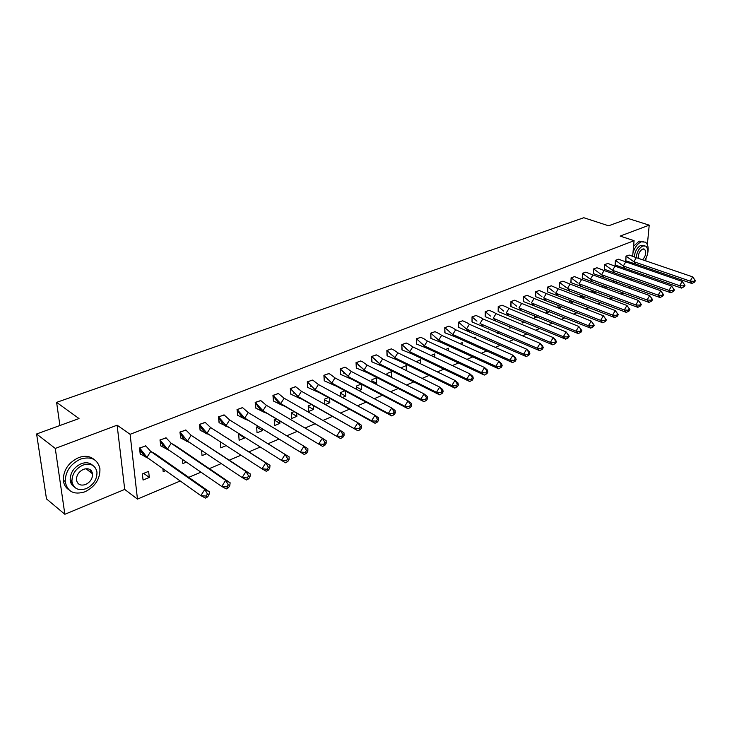 <?xml version="1.0" encoding="UTF-8"?>
<svg xmlns="http://www.w3.org/2000/svg" width="732" height="732" viewBox="0 0 732 732"><rect width="100%" height="100%" fill="white"/><g stroke="black" fill="none" stroke-linecap="round" stroke-linejoin="round"><path stroke-width="1.1" d="M91.299 470.722L91.134 472.716M645.075 268.553L645.194 267.345M645.807 260.885L646.045 258.359M647.363 244.598L649.22 225.154L620.141 236.088L634.077 240.682L632.686 256.063M36.6 433.994L55.275 448.442L64.855 514.276L46.491 498.895L36.6 433.994L79.029 418.548L56.611 402.371L583.788 217.724L608.594 225.795L628.44 218.575L649.22 225.154M72.175 482.919L70.181 480.119M630.591 279.35L631.798 278.846M640.656 275.168L642.495 274.409M623.472 292.992L621.011 294.035M612.199 297.778L609.509 298.912M600.716 302.645L597.797 303.881M589.013 307.605L585.856 308.95M577.091 312.665L573.678 314.11M564.93 317.825L561.261 319.381M552.541 323.077L548.588 324.752M539.896 328.439L535.668 330.233M527.003 333.911L522.483 335.823M513.855 339.483L509.033 341.533M500.432 345.175L495.299 347.352M486.734 350.985L481.272 353.3M472.753 356.914L466.952 359.375M458.47 362.971L452.33 365.579M443.894 369.157L437.379 371.92M428.998 375.47L422.108 378.389M413.79 381.921L406.498 385.014M398.235 388.518L390.54 391.785M382.342 395.262L374.217 398.702M366.092 402.152L357.518 405.784M349.475 409.197L340.435 413.031M332.465 416.407L322.958 420.442M315.071 423.791L305.061 428.037M297.265 431.34L286.724 435.815M279.038 439.072L267.994 443.757M260.272 447.032L248.917 451.845M240.993 455.203L229.363 460.144M221.247 463.585L209.315 468.645M200.989 472.167L188.765 477.356M180.228 480.979L137.46 499.114L130.113 434.296L634.077 240.682M64.855 514.276L124.715 489.424L137.46 499.114M56.611 402.371L59.896 425.512M632.055 263.117L631.972 264.014M631.387 270.511L631.268 271.865M630.673 278.444L630.536 279.972M629.932 286.633L629.776 288.344M627.104 278.746L627.242 277.218M624.112 277.675L624.25 276.156M629.209 255.065L626.006 256.127L625.869 260.848M616.609 283.558L616.747 281.857M613.553 282.442L613.7 280.759M618.668 259.229L615.411 260.308L615.292 265.057M602.829 287.164L605.94 288.307L606.078 286.587M602.82 287.319L602.967 285.443M607.944 263.456L604.623 264.563L604.531 269.349M591.941 291.601L595.116 292.791L595.217 291.418M595.116 292.791L594.219 293.166M591.886 292.288L592.042 290.229M597.028 267.766L593.652 268.891L593.57 273.704M580.851 296.121L584.09 297.357L584.173 296.341M584.09 297.357L582.48 298.025M580.769 297.375L580.924 295.115M585.92 272.158L582.48 273.292L582.416 278.151M569.569 300.724L572.882 302.005L572.918 301.374M572.882 302.005L570.521 302.984M569.441 302.563L569.606 300.093M574.611 276.623L571.097 277.785L571.061 282.671M558.077 305.4L561.471 306.507M561.453 306.735L558.324 308.035M557.921 307.879L558.095 305.18M563.091 281.17L559.513 282.351L559.504 287.283M549.567 311.658L546.209 313.049L546.365 310.368M551.352 285.8L547.71 287.008L547.719 291.967M537.16 316.8L534.296 317.99L534.415 315.675M539.402 290.522L535.687 291.748L535.723 296.753M524.515 322.043L522.163 323.013L522.255 321.101M527.223 295.325L523.444 296.579L523.499 301.621M511.613 327.378L509.792 328.137L509.865 326.637M514.816 300.221L510.954 301.502L511.037 306.58M498.455 332.831L497.193 333.353L497.238 332.31M502.161 305.217L498.236 306.525L498.346 311.64M488.491 332.584L488.509 331.852L487.631 332.218M485.032 338.394L484.355 338.678L484.374 338.102M489.269 310.304L485.261 311.64L485.398 316.791M475.434 338.532L475.471 337.205L473.897 337.855M476.12 315.501L472.03 316.855L472.195 322.053M462.13 344.626L462.176 342.658L459.879 343.601M462.716 320.79L458.543 322.172L458.735 327.405M448.57 350.866L448.615 348.222L445.568 349.475M449.036 326.188L444.782 327.607L445.01 332.877M434.744 357.262L434.79 353.904L430.956 355.478M435.092 331.697L430.745 333.142L431.002 338.459M420.644 363.822L420.68 359.696L416.279 361.718M420.854 337.315L416.417 338.788L416.709 344.15M406.269 370.566L406.278 365.597L401.786 367.446L401.786 368.352M406.324 343.052L401.795 344.562L402.124 349.96M387.008 374.766L391.602 377.09L391.583 371.636L386.999 373.512L387.008 375.159M391.492 348.908L386.871 350.445L387.228 355.889M371.911 380.85L376.632 383.293L376.577 377.794L371.902 379.707L371.929 382.15M376.632 383.293L375.251 383.87M376.349 354.892L371.627 356.457L372.021 361.947M361.114 384.135L356.484 386.038L356.548 389.333M356.502 387.063L361.352 389.625L361.269 384.218M361.352 389.625L358.964 390.613M360.885 360.995L356.054 362.596L356.493 368.132M344.918 390.787L340.737 392.498L340.847 396.717M340.764 393.395L345.742 396.085L345.632 391.172M345.742 396.085L342.302 397.513M345.092 367.235L340.151 368.873L340.636 374.445M344.214 373.027L343.747 373.21M328.357 397.586L324.651 399.105L324.816 404.32M324.679 399.855L329.803 402.692L329.675 398.309M329.803 402.692L325.264 404.567M328.952 373.613L323.901 375.278L324.422 380.905M327.945 379.505L327.405 379.716M311.42 404.531L308.218 405.848L308.437 411.54L313.516 409.435L313.378 405.638M312.454 380.128L307.294 381.83L307.861 387.502M311.32 386.121L310.707 386.368M294.099 411.64L291.418 412.747L291.675 418.484L296.872 416.334L296.735 413.168M295.591 386.789L290.311 388.527L290.924 394.246M294.319 392.892L293.633 393.166M276.376 418.914L274.244 419.793L274.546 425.576L279.862 423.38L279.734 420.909M278.352 393.596L272.954 395.372L273.612 401.136M276.934 399.818L276.184 400.12M258.24 426.363L256.676 427.003L257.033 432.832L262.459 430.581L262.367 428.879M260.72 400.569L255.194 402.38L255.907 408.191M259.155 406.901L258.332 407.23M239.574 434.021L238.714 434.369L239.117 440.252L244.671 437.956L244.625 437.187M242.685 407.687L237.031 409.545L237.79 415.41M240.965 414.147L240.069 414.504M220.414 441.881L220.79 447.847L226.179 445.614M224.239 414.989L218.438 416.874L219.261 422.785M222.345 421.559L221.384 421.943M206.516 453.758L202.032 455.615L201.602 450.473M205.344 422.456L199.415 424.377L200.284 430.343M203.286 429.153L202.252 429.565M186.367 462.102L182.835 463.566L182.451 459.403M186.01 430.096L179.926 432.063L180.859 438.084M183.769 436.922L182.671 437.361M165.716 470.658L163.181 471.71L162.879 468.636M166.21 437.928L159.969 439.932L160.967 446.008M163.785 444.882L162.623 445.349M148.642 471.335L142.383 473.906L143.06 480.046L149.301 477.456L148.642 471.335M145.924 445.953L139.528 447.993L140.224 454.27M124.715 489.424L117.12 425.191L55.275 448.442M117.12 425.191L130.113 434.296M308.236 406.443L313.516 409.435M291.437 413.168L296.872 416.334M274.253 420.031L279.862 423.38M256.685 427.04L262.459 430.581M238.879 434.305L244.671 437.956M143.701 473.366L149.301 477.456M635.742 264.078L691.886 283.485L690.148 281.106L633.894 261.727L636.328 257.655L629.108 255.047L626.089 256.237L633.894 261.727L635.742 264.078L625.595 260.738M625.997 256.209L625.695 260.766M693.991 281.326L694.567 282.122L695.4 280.704L692.646 276.861L694.824 279.908L693.991 281.326L690.148 281.106L692.646 276.861L636.328 257.655M691.886 283.485L694.567 282.122M695.4 280.704L694.824 279.908M638.688 266.338L640.171 265.615M644.855 260.565L645.871 258.707M647.582 253.949C648.79 248.23 648.085 244.296 645.45 242.136L641.25 241.844C637.682 243.482 634.937 247.059 633.006 252.558M643.401 241.459L639.146 241.157L633.583 246.199M634.278 256.685C635.047 251.076 637.27 247.279 640.93 245.284L644.425 245.65M644.727 260.519C648.396 254.352 648.79 249.557 645.917 246.135L642.87 245.934C639.128 247.992 636.904 251.881 636.199 257.582M642.55 259.769C645.935 255.816 646.603 252.293 644.553 249.209L642.577 249.072C639.512 251.058 638.121 254.15 638.405 258.359M632.686 263.31L633.253 264.453M84.985 491.794C95.261 486.588 100.238 478.856 99.918 468.626C97.621 459.229 91.171 456.054 80.557 459.092C70.492 463.932 65.368 471.426 65.203 481.574C67.326 491.748 73.923 495.161 84.985 491.794M94.218 459.595C90.127 456.054 84.939 455.396 78.635 457.619C68.579 462.441 63.464 469.917 63.3 480.046C63.721 484.319 65.541 487.539 68.762 489.699M74.344 487C71.892 485.481 70.501 483.138 70.171 479.982C70.245 472.662 73.914 467.245 81.188 463.722C85.873 462.066 89.697 462.597 92.653 465.323M86.138 488.665C93.522 484.941 97.127 479.387 96.953 472.021C95.316 465.168 90.649 462.862 82.963 465.095C75.689 468.626 72.011 474.052 71.928 481.382C73.475 488.637 78.214 491.071 86.138 488.665M83.53 469.313C78.827 471.618 76.467 475.132 76.448 479.853C77.455 484.483 80.502 486.039 85.58 484.511C90.329 482.132 92.662 478.563 92.571 473.824C91.527 469.358 88.517 467.858 83.53 469.313M90.283 472.058L90.109 469.642M615.402 260.382L615.118 264.984L681.465 288.088L679.68 285.7L623.316 265.981L625.778 261.864L618.577 259.21L615.502 260.418L623.17 265.881M625.21 268.342L623.389 266.073M683.551 285.919L684.146 286.715L684.987 285.288L682.197 281.408L684.393 284.492L683.551 285.919L679.68 285.7L682.197 281.408L625.778 261.864M681.465 288.088L684.146 286.715M684.987 285.288L684.393 284.492M604.623 264.636L604.348 269.266L670.851 292.763L669.011 290.375L612.547 270.309L615.026 266.155L607.844 263.438L604.714 264.673L612.19 270.071M614.487 272.67L612.73 270.529M672.918 290.595L673.532 291.4L674.373 289.954L671.564 286.047L673.769 289.158L672.918 290.595L669.011 290.375L671.564 286.047L615.026 266.155M670.851 292.763L673.532 291.4M674.373 289.954L673.769 289.158M593.643 268.964L593.396 273.631L660.035 297.54L658.15 295.133L601.585 274.71L604.092 270.52L596.928 267.747L593.744 269.001L601.018 274.326M603.571 277.089L601.869 275.058M662.085 295.362L662.716 296.167L663.576 294.712L660.731 290.769L662.945 293.907L662.085 295.362L658.15 295.133L660.731 290.769L604.092 270.52M660.035 297.54L662.716 296.167M663.576 294.712L662.945 293.907M582.471 273.375L582.242 278.068L649.019 302.398L647.079 299.992L590.413 279.194L592.957 274.958L585.82 272.13L582.571 273.411L589.644 278.663M592.462 281.573L590.825 279.67M651.05 300.221L651.69 301.026L652.56 299.562L649.687 295.582L651.919 298.757L651.05 300.221L647.079 299.992L649.687 295.582L592.957 274.958M649.019 302.398L651.69 301.026M652.56 299.562L651.919 298.757M571.097 277.858L570.887 282.589L637.792 307.349L635.797 304.933L579.049 283.76L581.62 279.487L574.501 276.595L571.198 277.895L578.051 283.064M581.144 286.148L579.57 284.355M639.805 305.171L640.463 305.985L641.342 304.494L638.441 300.477L640.683 303.688L639.805 305.171L635.797 304.933L638.441 300.477L581.62 279.487M637.792 307.349L640.463 305.985M641.342 304.494L640.683 303.688M559.513 282.424L559.321 287.2L626.345 312.399L624.295 309.984L567.474 288.408L570.072 284.098L562.981 281.143L559.614 282.47L566.239 287.539M569.624 290.805L568.124 289.131M628.34 310.222L629.017 311.027L629.913 309.526L626.967 305.473L629.227 308.721L628.34 310.222L624.295 309.984L626.967 305.473L570.072 284.098M626.345 312.399L629.017 311.027M629.913 309.526L629.227 308.721M547.71 287.081L547.545 291.885L614.688 317.551L612.574 315.117L555.679 293.148L558.306 288.792L551.242 285.773L547.82 287.118L554.206 292.095M557.894 295.554L556.457 293.999M616.646 315.364L617.351 316.178L618.256 314.659L615.283 310.569L617.552 313.845L616.646 315.364L612.574 315.117L615.283 310.569L558.306 288.792M614.688 317.551L617.351 316.178M618.256 314.659L617.552 313.845M535.687 291.821L535.54 296.661L602.793 322.794L600.624 320.36L543.656 297.979L546.328 293.569L539.292 290.485L535.797 291.867L541.945 296.725M545.935 300.385L544.581 298.949M604.733 320.607L605.456 321.421L606.371 319.893L603.36 315.757L605.648 319.079L604.733 320.607L600.624 320.36L603.36 315.757L546.328 293.569M602.793 322.794L605.456 321.421M606.371 319.893L605.648 319.079M523.435 296.652L523.316 301.529L590.669 328.146L588.437 325.703L531.414 302.892L534.113 298.446L527.104 295.289L523.554 296.698L529.446 301.438M533.747 305.317L532.475 303.99M592.581 325.96L593.323 326.774L594.247 325.228L591.209 321.055L593.506 324.413L592.581 325.96L588.437 325.703L591.209 321.055L534.113 298.446M590.669 328.146L593.323 326.774M594.247 325.228L593.506 324.413M510.954 301.575L510.854 306.488L578.298 333.6L576.002 331.157L518.933 307.907L521.66 303.414L514.697 300.193L511.073 301.621L516.701 306.223M521.33 310.331L520.141 309.133M580.183 331.413L580.952 332.237L581.885 330.672L578.811 326.463L581.117 329.848L580.183 331.413L576.002 331.157L578.811 326.463L521.66 303.414M578.298 333.6L580.952 332.237M581.885 330.672L581.117 329.848M498.227 306.589L498.163 311.548L565.68 339.172L563.311 336.72L506.205 313.022L508.978 308.474L507.166 307.367L502.042 305.18L498.346 306.635L503.708 311.1M508.676 315.446L507.578 314.367M567.538 336.985L568.325 337.8L569.276 336.217L566.165 331.971L568.49 335.402L567.538 336.985L563.311 336.72L566.165 331.971L508.978 308.474M565.68 339.172L568.325 337.8M569.276 336.217L568.49 335.402M485.261 311.704L485.215 316.7L552.816 344.845L550.373 342.393L493.24 318.228L496.04 313.644L494.018 312.39L489.15 310.267L485.38 311.75L490.467 316.068M495.774 320.671L494.768 319.701M554.636 342.658L555.442 343.482L556.402 341.881L555.679 340.06L553.255 337.589L555.597 341.057L554.636 342.658L550.373 342.393L553.255 337.589L496.04 313.644M552.816 344.845L555.442 343.482M556.402 341.881L555.597 341.057M472.03 316.919L472.012 321.961L539.676 350.646L537.16 348.185L480.009 323.544L482.846 318.905L480.613 317.496L476.001 315.455L472.158 316.974L476.953 321.119M482.617 325.987L481.711 325.145M541.46 348.459L542.293 349.283L543.272 347.663L542.586 345.806L540.088 343.335L542.43 346.84L541.46 348.459L537.16 348.185L540.088 343.335L482.846 318.905M539.676 350.646L542.293 349.283M543.272 347.663L542.43 346.84M458.543 322.236L458.552 327.314L526.262 356.566L523.673 354.096L466.513 328.961L469.386 324.276L466.943 322.702L462.587 320.744L458.671 322.29L468.407 330.69L463.173 326.262M469.194 331.413L468.407 330.69M528.01 354.38L528.87 355.203L529.858 353.565L529.209 351.671L526.637 349.191L528.998 352.742L528.01 354.38L523.673 354.096L526.637 349.191L469.386 324.276M526.262 356.566L528.87 355.203M529.858 353.565L528.998 352.742M444.782 327.662L444.827 332.786L455.505 336.949L512.574 362.605L509.902 360.135L452.751 334.497L455.661 329.757L452.989 328.009L448.908 326.143L444.91 327.716L454.828 336.345L449.109 331.495M455.505 336.949L454.828 336.345M514.285 360.418L515.172 361.242L516.17 359.595L515.557 357.655L512.903 355.176L515.282 358.762L514.285 360.418L509.902 360.135L512.903 355.176L455.661 329.757M512.574 362.605L515.172 361.242M516.17 359.595L515.282 358.762M430.745 333.197L430.819 338.358L441.533 342.594L498.584 368.772L495.848 366.302L438.706 340.133L441.652 335.348L438.752 333.417L434.954 331.651L430.873 333.261L440.975 342.109L434.771 336.83M441.533 342.594L440.975 342.109M500.267 366.595L501.173 367.418L502.189 365.744L501.612 363.767L498.885 361.279L501.274 364.92L500.267 366.595L495.848 366.302L498.885 361.279L441.652 335.348M498.584 368.772L501.173 367.418M502.189 365.744L501.274 364.92M416.417 338.843L416.526 344.049L427.278 348.359L484.309 375.077L481.482 372.597L424.368 345.888L427.36 341.048L424.221 338.925L420.717 337.269L416.554 338.907L426.848 347.993L420.131 342.265M485.938 372.899L486.881 373.723L487.905 372.03L487.375 370.017L484.566 367.519L486.963 371.206L485.938 372.899L481.482 372.597L484.566 367.519L427.36 341.048M484.309 375.077L486.881 373.723M487.905 372.03L486.963 371.206M401.795 344.607L401.932 349.859L412.729 354.233L469.715 381.509L466.796 379.039L409.737 351.772L412.766 346.877L409.389 344.543L406.187 342.997L401.941 344.671L412.436 353.995L405.189 347.792M471.307 379.341L472.268 380.164L473.311 378.453L472.826 376.394L469.926 373.896L472.35 377.63L471.307 379.341L466.796 379.039L469.926 373.896L412.766 346.877M469.715 381.509L472.268 380.164M473.311 378.453L472.35 377.63M386.871 350.491L387.045 355.789L397.879 360.245L454.801 388.097L451.8 385.618L394.795 357.774L397.869 352.824L394.246 350.28L391.355 348.853L387.018 350.564L397.723 360.117L389.936 353.428M456.347 385.92L457.344 386.752L458.397 385.023L457.958 382.909L454.975 380.42L457.399 384.19L456.347 385.92L451.8 385.618L454.975 380.42L397.869 352.824M454.801 388.097L457.344 386.752M458.397 385.023L457.399 384.19M371.627 356.502L371.838 361.846L382.708 366.375L439.557 394.822L436.464 392.334L379.542 363.905L382.653 358.89L378.783 356.127L376.202 354.828L371.774 356.575L382.699 366.366L374.363 359.183M441.057 392.654L442.082 393.477L443.153 391.73L442.759 389.58L439.685 387.082L442.128 390.897L441.057 392.654L436.464 392.334L439.685 387.082L382.653 358.89M439.557 394.822L442.082 393.477M443.153 391.73L442.128 390.897M367.217 372.643L423.974 401.694L420.79 399.215L363.96 370.163L367.107 365.094L362.999 362.093L360.739 360.931L356.21 362.715L367.217 372.643L358.47 365.039M356.054 362.633L356.31 368.031L366.869 372.533M425.42 399.535L426.482 400.367L427.57 398.592L427.223 396.387L424.048 393.889L426.509 397.76L425.42 399.535L420.79 399.215L424.048 393.889L367.107 365.094M423.974 401.694L426.482 400.367M427.57 398.592L426.509 397.76M351.387 379.039L408.044 408.721L404.75 406.242L348.029 376.559L351.232 371.435L346.867 368.178L344.937 367.162L340.316 368.992L351.387 379.039L342.228 371.014M340.151 368.91L340.444 374.345L350.655 378.81M409.435 406.571L410.524 407.404L411.631 405.601L411.338 403.359L408.063 400.852L410.533 404.778L409.435 406.571L404.75 406.242L408.063 400.852L351.232 371.435M408.044 408.721L410.524 407.404M411.631 405.601L410.533 404.778M335.21 385.581L391.739 415.922L388.344 413.434L331.761 383.092L335 377.904L330.397 374.391L328.787 373.53L324.066 375.397L331.761 383.092L335.21 385.581L334.067 385.206L325.639 377.108M323.901 375.315L324.239 380.796L334.067 385.206M393.075 413.772L394.2 414.605L395.326 412.784L395.088 410.478L391.712 407.98L394.191 411.951L393.075 413.772L388.344 413.434L391.712 407.98L335 377.904M391.739 415.922L394.2 414.605M395.326 412.784L394.191 411.951M318.676 392.26L375.058 423.279L371.563 420.799L315.126 389.772L318.42 384.529L313.561 380.741L312.29 380.045L307.458 381.948L315.126 389.772L318.676 392.26L317.112 391.73L308.703 383.33M307.294 381.857L307.669 387.393L317.112 391.73M376.34 421.138L377.502 421.971L378.636 420.122L378.453 417.771L374.976 415.273L377.474 419.299L376.34 421.138L371.563 420.799L374.976 415.273L318.42 384.529M375.058 423.279L377.502 421.971M378.636 420.122L377.474 419.299M301.776 399.096L357.994 430.809L298.116 396.607L301.456 391.3L296.359 387.219L295.426 386.697L290.485 388.646L298.116 396.607L301.776 399.096L299.763 398.391L291.391 389.68M290.32 388.546L290.741 394.136L299.763 398.391M359.202 428.678L360.4 429.51L361.553 427.644L361.434 425.237L357.847 422.739L360.354 426.811L359.202 428.678L354.38 428.33L357.847 422.739L301.456 391.3M357.994 430.809L360.4 429.51M361.553 427.644L360.354 426.811M284.492 406.077L340.517 438.523L280.722 403.597L284.117 398.217L278.773 393.843L278.178 393.505L273.137 395.49L280.722 403.597L284.492 406.077L282.003 405.189C279.194 403.881 276.422 400.871 273.695 396.158M272.954 395.39L273.42 401.026L282.003 405.189M341.661 436.4L342.905 437.224L344.077 435.339L344.013 432.877L340.307 430.379L342.832 434.506L341.661 436.4L336.793 436.043L340.307 430.379L284.117 398.217M340.517 438.523L342.905 437.224M344.077 435.339L342.832 434.506M266.814 413.232L322.62 446.419L262.934 410.743L266.375 405.299L260.802 400.605L255.377 402.499L262.934 410.743L266.814 413.232L263.84 412.125C261.324 411.064 258.579 407.944 255.614 402.783M255.194 402.39L255.715 408.081L263.84 412.125M323.7 444.306L324.981 445.138L326.17 443.217L326.179 440.701L322.345 438.203L324.889 442.393L323.7 444.306L318.777 443.94L322.345 438.203L266.375 405.299M322.62 446.419L324.981 445.138M326.17 443.217L324.889 442.393M248.724 420.543L304.292 454.508L244.726 418.054L248.221 412.546L242.502 407.578L237.223 409.664L244.726 418.054L248.724 420.543L245.247 419.207C242.978 418.311 240.306 415.163 237.223 409.764L237.598 415.291L245.247 419.207M305.299 452.403L306.617 453.236L307.824 451.296L307.907 448.707L303.954 446.218L306.507 450.464L305.299 452.403L300.321 452.037L303.954 446.218L248.221 412.546M304.292 454.508L306.617 453.236M307.824 451.296L306.507 450.464M226.087 425.539L229.638 419.958L224.038 414.861L218.639 416.993L226.087 425.539L281.408 460.327L285.096 454.435L229.638 419.958L289.177 456.914L289.03 459.568L287.667 458.744L286.441 460.712L281.408 460.327L285.507 462.789L287.804 461.535L289.03 459.568M218.447 416.874L219.069 422.675L229.821 427.881M287.667 458.744L285.096 454.435L289.177 456.914M286.441 460.712L287.804 461.535M207.019 433.198L210.615 427.552L205.143 422.318L199.616 424.496L207.019 433.198L262.029 468.828L265.78 462.853L210.615 427.552L269.989 465.332L269.76 468.05L268.36 467.217L267.107 469.212L262.029 468.828L266.256 471.28L268.516 470.036L269.76 468.05M199.424 424.377L200.092 430.224L210.294 435.32M268.36 467.217L265.78 462.853L269.989 465.332M267.107 469.212L268.516 470.036M187.484 441.048L191.144 435.32L185.8 429.949L180.136 432.182L187.484 441.048L242.155 477.538L245.961 471.481L191.144 435.32L250.317 473.961L250.015 476.742L248.56 475.919L247.288 477.941L242.155 477.538L246.528 479.991L248.743 478.755L250.015 476.742M179.944 432.054L180.667 437.956L190.283 442.924M248.56 475.919L245.961 471.481L250.317 473.961M247.288 477.941L248.743 478.755M167.472 449.091L171.187 443.281L165.99 437.763L160.189 440.051L167.472 449.091L221.769 486.478L225.648 480.338L171.187 443.281L175.689 445.788L230.15 482.8L229.757 485.655L228.256 484.84L226.957 486.89L221.769 486.478L226.289 488.921L228.466 487.704L229.757 485.655M159.997 439.923L160.775 445.88L169.778 450.674M228.256 484.84L225.648 480.338L230.15 482.8M226.957 486.89L228.466 487.704M146.967 457.326L150.746 451.443L145.695 445.77L139.748 448.112L146.967 457.326L200.852 495.646L204.795 489.415L150.746 451.443L155.385 453.941L209.453 491.877L208.968 494.805L207.421 493.99L206.104 496.067L200.852 495.646L205.527 498.08L207.659 496.882L208.968 494.805M139.565 447.984L140.398 453.996L148.752 458.598M207.421 493.99L204.795 489.415L209.453 491.877M206.104 496.067L207.659 496.882M643.584 248.889L644.553 249.209M85.946 468.718L92.571 473.824M70.171 479.982L71.928 481.382M65.203 481.574L63.3 480.046M226.225 426.436C224.23 425.649 221.714 422.666 218.676 417.487M206.735 433.829C205.088 433.216 202.737 430.407 199.69 425.393M186.788 441.369C185.434 440.902 183.256 438.267 180.255 433.49M166.356 449.082L160.363 441.78M145.43 456.969L139.986 450.272"/></g></svg>
